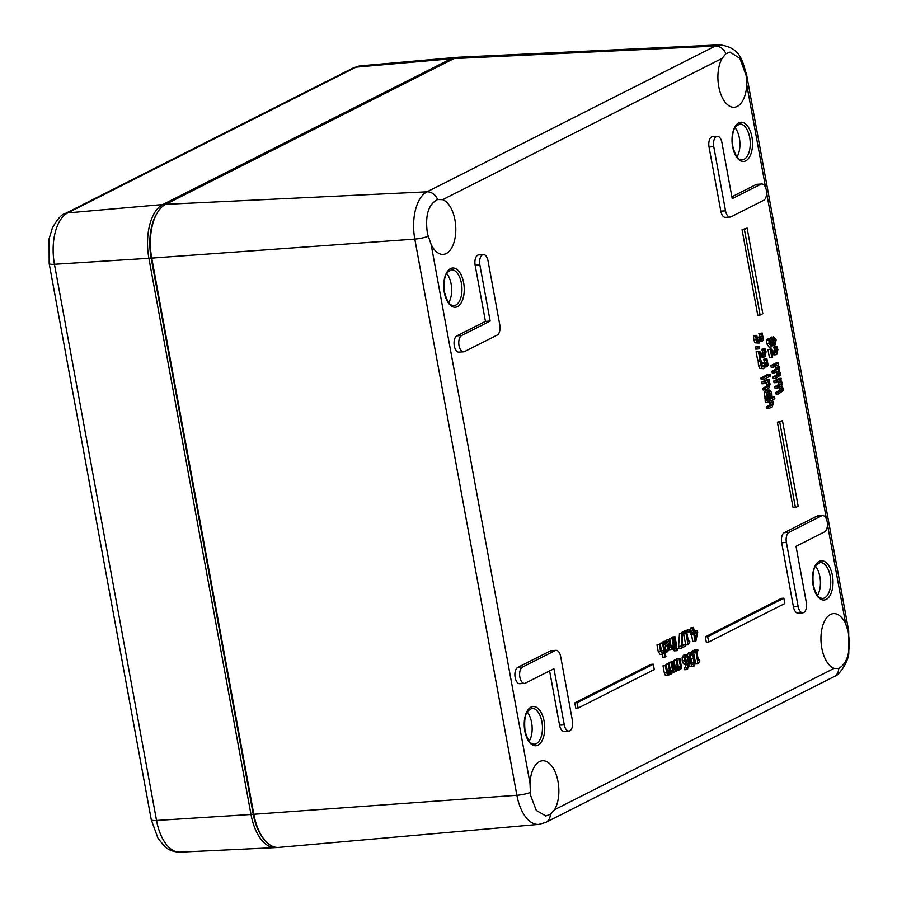 <?xml version="1.0" encoding="UTF-8"?>
<svg xmlns="http://www.w3.org/2000/svg" width="897" height="897" viewBox="0 0 897 897"><rect width="100%" height="100%" fill="white"/><g stroke="black" fill="none" stroke-linecap="round" stroke-linejoin="round"><path stroke-width="1.35" d="M527.223 711.994A18.097 9.407 -93.9 0 1 529.208 741.18M446.74 273.45A18.097 9.407 -93.9 0 1 448.724 302.637M815.508 566.231A18.097 9.407 -93.9 0 1 817.492 595.417M735.024 127.688A18.097 9.407 -93.9 0 1 736.998 156.885M746.753 84.744A27.661 14.363 -93.9 0 1 734.15 107.27A27.661 14.363 -93.9 0 1 718.755 86.549A27.661 14.363 -93.9 0 1 722.152 58.35L725.875 53.775L730.001 52.116L739.913 58.406L746.136 75.516L746.753 84.744L765.657 187.798M442.647 199.672A27.661 14.363 -93.9 0 1 455.799 228.948A27.661 14.363 -93.9 0 1 443.14 254.4A27.661 14.363 -93.9 0 1 431.098 244.343L427.465 233.702C424.909 215.717 428.284 204.325 437.59 199.538L442.647 199.672L722.152 58.35M530.015 783.272A27.661 14.363 -93.9 0 1 542.461 760.757A27.661 14.363 -93.9 0 1 557.362 778.506A27.661 14.363 -93.9 0 1 554.604 809.677L550.41 814.285L545.802 815.967L536.305 810.451L530.519 795.247L530.015 783.272L431.098 244.343M834.109 668.355A27.661 14.363 -93.9 0 1 821.809 648.083A27.661 14.363 -93.9 0 1 833.459 613.626A27.661 14.363 -93.9 0 1 845.658 623.673L848.214 631.712C850.973 650.818 847.8 663.085 838.695 668.523L834.109 668.355L554.604 809.677M568.922 731.066A8.297 4.306 86.1 0 0 572.432 720.717L560.659 656.548A8.297 4.306 86.1 0 0 556.017 650.325A8.297 4.306 86.1 0 0 555.108 650.583L522.469 667.088A8.297 4.306 86.1 0 0 519.722 676.293A8.297 4.306 86.1 0 0 524.498 683.391A8.297 4.306 86.1 0 0 525.418 683.133L553.965 668.691L564.28 724.843A8.297 4.306 86.1 0 0 568.922 731.066L564.202 731.38A8.297 4.306 -93.9 0 1 559.56 725.168L549.603 670.9M524.498 683.391L519.789 683.705A8.297 4.306 -93.9 0 1 515.013 676.618A8.297 4.306 -93.9 0 1 517.748 667.402L550.388 650.908A8.297 4.306 -93.9 0 1 551.296 650.65L556.017 650.325M730.169 217.052L725.46 217.366A8.297 4.306 -93.9 0 1 720.818 211.154L709.034 146.973A8.297 4.306 -93.9 0 1 712.554 136.636L717.275 136.322A8.297 4.306 86.1 0 0 713.754 146.66L725.527 210.829A8.297 4.306 86.1 0 0 730.169 217.052A8.297 4.306 86.1 0 0 731.089 216.794L763.717 200.289A8.297 4.306 86.1 0 0 766.464 191.083A8.297 4.306 86.1 0 0 761.688 183.997A8.297 4.306 86.1 0 0 760.779 184.244L732.221 198.685L721.917 142.533A8.297 4.306 86.1 0 0 717.275 136.322M731.874 196.802L756.059 184.569A8.297 4.306 -93.9 0 1 756.967 184.311L761.688 183.997M802.804 612.797L798.095 613.122A8.297 4.306 -93.9 0 1 793.453 606.91L781.668 542.73A8.297 4.306 -93.9 0 1 784.281 532.65L816.92 516.145A8.297 4.306 -93.9 0 1 817.829 515.887L822.538 515.573A8.297 4.306 86.1 0 0 821.63 515.82L788.99 532.325A8.297 4.306 86.1 0 0 786.389 542.405L798.162 606.585A8.297 4.306 86.1 0 0 802.804 612.797A8.297 4.306 86.1 0 0 806.325 602.459L796.02 546.307L824.578 531.865A8.297 4.306 86.1 0 0 827.314 522.659A8.297 4.306 86.1 0 0 822.538 515.573M463.648 351.815L458.928 352.129A8.297 4.306 -93.9 0 1 454.151 345.042A8.297 4.306 -93.9 0 1 456.898 335.826L485.456 321.395L475.152 265.243A8.297 4.306 -93.9 0 1 478.662 254.894L483.382 254.58A8.297 4.306 86.1 0 0 479.861 264.918L490.166 321.07L461.607 335.512A8.297 4.306 86.1 0 0 458.872 344.717A8.297 4.306 86.1 0 0 463.648 351.815A8.297 4.306 86.1 0 0 464.556 351.557L497.196 335.052A8.297 4.306 86.1 0 0 499.797 324.972L488.024 260.792A8.297 4.306 86.1 0 0 483.382 254.58M661.448 650.942L660.136 643.272L663.354 642.678L662.491 643.104L663.87 650.605L662.771 652.489L661.829 652.141L660.203 644.259L659.34 644.696L660.54 651.211L662.838 654.205L664.128 652.029L665.058 657.075L665.91 656.638L663.354 642.678M665.058 657.075L662.692 657.232L662.165 654.35M660.203 644.259L656.985 644.865L658.185 651.368L660.057 654.485L662.838 654.205M670.978 646.132L669.655 638.451L672.873 637.857L672.021 638.294L673.389 645.784L672.29 647.668L671.36 647.331L669.734 639.449L668.87 639.886L670.07 646.389L672.358 649.394L673.658 647.208L673.86 648.329L674.723 647.892L672.873 637.857M670.003 649.551L668.994 649.506M666.718 641.142L666.516 640.043L669.734 639.449M671.887 637.924L672.638 636.948L675.004 636.78L674.14 637.218L675.979 647.253L676.843 646.815L675.004 636.78M682.763 633.517L685.869 632.777L688.077 644.831L685.723 644.988L683.615 633.461M682.18 632.878L682.056 632.183L685.375 630.501L687.73 630.344L684.411 632.026L684.669 633.383M666.079 665.271L666.785 663.959L669.14 663.802L668.276 664.24L669.667 671.696L668.702 673.546L667.861 673.198L666.247 665.26L665.383 665.697L666.606 672.313L667.559 674.936L668.781 675.262L670.025 672.739L671.674 673.793L672.817 671.707L673.019 672.806L673.871 672.369L672.032 662.345L671.169 662.771L672.548 670.272L671.595 672.077L670.754 671.741L669.14 663.802M668.971 663.814L669.678 662.502L672.032 662.345M668.781 675.262L665.193 675.105L666.426 675.419L665.193 675.105L664.24 672.47L663.029 665.854L666.247 665.26M692.383 652.556L695.848 651.794L698.057 663.836L695.702 664.004L693.583 652.478M692.26 652.467L692.024 651.2L695.343 649.518L697.698 649.361L694.39 651.043L694.637 652.399M767.473 398.986L765.107 399.143L764.199 392.684L765.96 390.363L769.178 389.948L766.565 392.516L767.473 398.986L768.437 398.492L767.271 395.824L769.346 391.742M768.673 397.236L771.05 397.18L768.684 397.337L768.045 392.37M766.924 375.282L767.731 374.352L770.086 374.195L769.189 374.643L769.548 376.561L770.433 376.112L770.086 374.195M764.771 362.366L763.56 359.316L766.89 358.665L765.926 359.159L767.137 362.209L766.318 365.101M761.945 366.032L761.755 362.814L764.109 362.657L764.379 365.55L763.538 366.851L762.338 366.649L761.531 360.975L758.212 361.614L758.47 365.483L759.703 368.454L763.807 368.701L764.995 365.113L767.036 366.783L768.079 364.956L766.89 358.665M761.755 362.814L764.109 362.657M757.976 348.978L755.622 349.135L755.229 346.993L758.884 346.175L757.584 346.836L757.976 348.978L759.277 348.316L758.884 346.175M775.793 392.404L778.148 392.236L778.461 393.929L776.107 394.086L775.793 392.404L779.818 390.06L778.854 386.45M774.75 386.708L777.105 386.551L777.419 388.244L775.064 388.401L774.75 386.708L778.775 384.376L777.834 380.788M776.376 382.559L774.021 382.716L773.707 381.023L778.809 378.444L781.164 378.287L776.062 380.866L776.376 382.559L780.188 380.631L781.231 382.627L781.13 384.208L777.105 386.551M771.801 357.645L769.447 357.802L767.933 349.561L771.252 348.911L770.288 349.404L771.801 357.645L772.586 357.241L771.386 350.682L775.288 354.517L776.78 354.528L777.912 349.595L776.88 346.377L775.905 346.87L777.127 351.635L775.927 352.857M774.033 352.891L774.739 350.021L773.55 347.027L776.88 346.377M774.414 354.685L771.442 353.485M578.128 708.047L575.762 708.204L574.786 702.856L650.93 664.352L653.296 664.195L577.141 702.699L578.128 708.047L654.272 669.543L653.296 664.195M760.107 315.049L757.752 315.206L742.043 229.643L747.123 228.107L744.398 229.486L760.107 315.049L762.82 313.681L747.123 228.107M795.437 507.579L793.083 507.736L777.374 422.173L782.453 420.637L779.74 422.016L795.437 507.579L798.162 506.2L782.453 420.637M708.664 642.039L706.309 642.196L705.322 636.848L781.478 598.344L783.832 598.187L707.688 636.691L708.664 642.039L784.819 603.535L783.832 598.187M772.429 339.47L770.265 338.102L769.032 339.985L769.032 343.484L771.88 346.803L769.054 347.105L766.677 343.641L766.677 340.142L768.774 338.203M770.422 338.001L772.059 336.868M772.956 376.964L775.322 376.796L775.625 378.489L773.27 378.646L772.956 376.964L776.981 374.621L776.017 371.01M771.913 371.268L774.279 371.111L774.582 372.804L772.227 372.961L771.913 371.268L775.939 368.936L774.997 365.348M773.539 367.12L771.185 367.277L770.871 365.584L775.972 363.005L778.338 362.848L773.236 365.427L773.539 367.12L777.351 365.191L778.394 367.187L778.293 368.768L774.279 371.111M760.073 336.734L758.862 333.684L762.181 333.034L761.217 333.516L762.428 336.566L761.609 339.47M757.236 340.4L757.046 337.182L759.4 337.025L759.669 339.918L758.828 341.219L757.64 341.017L756.833 335.332L753.514 335.983L753.76 339.851L754.994 342.822L759.097 343.069L760.297 339.481L762.338 341.152L763.369 339.324L762.181 333.034M757.046 337.182L759.4 337.025M759.983 359.921L757.629 360.078L756.115 351.837L759.434 351.187L758.47 351.669L759.983 359.921L760.779 359.518L759.568 352.958L763.47 356.793L764.962 356.804L766.094 351.871L765.063 348.653L764.087 349.146L765.309 353.911L764.121 355.134M762.215 355.167L762.932 352.297L761.732 349.303L765.063 348.653M762.607 356.961L761.116 356.961L759.624 355.75M763.571 379.453L761.217 379.61L760.903 377.929L766.004 375.35L768.359 375.181L763.257 377.76L763.571 379.453L768.673 376.875L768.359 375.181M762.809 388.278L765.163 388.121L765.477 389.814L763.112 389.971L762.809 388.278L766.8 385.912L765.791 381.853M764.334 383.624L761.979 383.781L761.665 382.1L766.778 379.521L769.133 379.353L764.031 381.931L764.334 383.624L768.146 381.696L769.245 383.983L769.155 385.755L765.163 388.121M766.24 407.014L768.606 406.857L768.908 408.55L766.554 408.707L766.24 407.014L770.231 404.648L769.234 400.589M767.776 402.361L765.421 402.518L765.107 400.824L772.216 397.236L774.571 397.079L767.462 400.667L767.776 402.361L771.588 400.432L772.687 402.719L772.597 404.48L768.606 406.857M688.661 652.59L691.026 652.433C689.546 653.094 689.255 655.785 690.129 660.495C690.959 665.148 692.114 667.099 693.583 666.348C695.063 665.697 695.366 663.018 694.48 658.286C693.639 653.61 692.495 651.659 691.026 652.433L688.661 652.59L687.315 655.259M691.217 666.516L689.513 666L689.221 660.069L687.562 655.505L685.846 655.045L684.557 657.075L684.534 660.753L685.891 663.791L687.36 663.926L688.604 662.278L687.438 667.738L686.508 667.817L686.788 669.554L689.501 666.034M685.005 664.083L683.536 663.959L682.168 660.921L682.191 657.232L683.492 655.214L686.373 654.9L683.492 655.214M687.595 669.353L684.433 669.723L685.241 669.51L684.433 669.723L684.119 667.996L685.073 667.906L686.396 664.139M673.939 661.302L674.634 659.99L676.988 659.833L676.136 660.27L677.515 667.727L676.562 669.577L675.71 669.229L674.096 661.291L673.243 661.728L674.454 668.343L675.407 670.967L676.63 671.281L677.874 668.77L679.522 669.824L680.666 667.727L680.868 668.837L681.72 668.4L679.881 658.376L679.029 658.802L680.397 666.303L679.455 668.108L678.603 667.772L676.988 659.833M676.831 659.844L677.527 658.533L679.881 658.376M674.275 671.449L673.053 671.135L674.275 671.449M670.978 662.412L671.741 661.459L674.096 661.291M690.309 633.035L692.663 632.867L692.933 634.314L690.578 634.471L690.925 631.533M690.432 628.853L691.15 627.586L693.516 627.429L692.63 627.866L693.482 632.463L692.663 632.867M694.177 631.073L697.361 630.501L694.356 632.015L693.516 627.429M692.933 634.314L693.74 633.899L695.085 641.232L692.731 641.4L691.452 634.414M687.427 630.367L687.281 629.537L689.636 629.38L690.107 631.937L687.707 631.847M687.281 629.537L689.636 629.38M681.35 648.183L678.995 648.34L678.625 646.345L679.478 633.484L682.808 632.834L681.832 633.327L681.35 648.183L685.667 646.008L685.375 644.427L681.866 646.21L682.808 632.834M681.944 645.134L685.375 644.427M676.551 650.706L674.185 650.863L673.871 649.114L677.201 648.453L676.226 648.946L676.551 650.706L677.527 650.213L677.201 648.453M664.912 650.46L665.686 645.918L665.025 643.732M661.874 643.003L663.242 641.445L666.258 641.097L664.24 642.846L664.587 644.741L666.247 642.644M157.379 212.656L156.56 214.024A42.585 22.122 86.1 0 0 151.122 257.787L253.201 813.983A42.585 22.122 86.1 0 0 263.27 838.359L264.267 839.603A44.222 22.974 -93.9 0 1 253.817 814.285L151.739 258.101A44.222 22.974 -93.9 0 1 157.379 212.656A44.222 22.974 -93.9 0 1 165.631 204.348L453.916 58.585A44.222 22.974 -93.9 0 1 459.006 57.206L719.798 44.85A38.885 20.205 86.1 0 0 715.313 46.061L427.028 191.823A38.885 20.205 86.1 0 0 414.806 239.095L516.885 795.28A38.885 20.205 86.1 0 0 538.862 824.399L545.78 822.403A11.067 9.228 63.2 0 0 550.41 814.285M538.862 824.399L278.799 847.396A44.222 22.974 -93.9 0 1 264.267 839.603M665.036 651.827L667.525 651.783L668.994 649.54L668.938 645.313L667.547 641.714L663.242 641.445M665.877 642.757L668.052 645.762L667.267 650.291L664.677 649.91L665.529 649.877L665.877 651.771L667.525 651.783M663.735 644.797L664.587 644.741M663.388 642.902L664.24 642.846M662.446 642.129L664.8 641.972M673.871 649.114L676.226 648.946M679.478 633.484L681.832 633.327M678.625 646.345L680.98 646.176M690.107 631.937L691.195 631.387L690.724 628.831M694.614 633.461L696.902 632.307L695.579 638.686L694.614 633.461M691.116 632.62L693.482 632.463M690.275 628.023L692.63 627.866M695.085 641.232L695.926 640.817L697.698 632.385L697.361 630.501M675.318 667.873L677.515 667.727M673.77 660.427L676.136 660.27M678.222 666.449L680.397 666.303M676.663 658.97L679.029 658.802M680.285 668.882L680.868 668.837M676.775 670.093L679.522 669.824M673.636 671.091L676.63 671.281M670.878 661.885L673.243 661.728M685.443 660.214L686.104 656.514L687.091 656.839L688.369 660.988L686.328 662.311L685.443 660.214M686.104 656.514L687.091 656.839L685.656 656.94M685.813 661.549L685.308 658.073M686.003 661.145L688.369 660.988M684.119 667.996L686.474 667.839L684.153 667.973M685.073 667.906L686.508 667.817M683.536 663.959L687.36 663.926M691.295 653.913L692.574 654.844L693.549 658.757L694.065 662.95L693.303 664.868L692.058 663.982L691.06 660.024L690.555 655.83L691.587 653.823M691.699 663.107L690.219 655.001M690.69 666.673L693.583 666.348M765.107 400.824L767.462 400.667M768.908 408.55L772.227 406.868L773.584 402.753L772.306 400.062L774.873 398.773L774.571 397.079M761.665 382.1L764.031 381.931M765.477 389.814L768.785 388.143L770.142 384.017L768.875 381.337L769.133 379.353M760.903 377.929L763.257 377.76M756.115 351.837L758.47 351.669M763.627 355.066L764.58 355.01L761.665 353.586L759.434 351.187M762.36 350.514L764.726 350.346M761.755 349.404L764.109 349.236M761.732 349.303L764.087 349.146M761.116 356.961L764.962 356.804M760.073 355.728L761.979 355.593M759.501 334.917L761.856 334.76M758.884 333.785L761.239 333.628M758.862 333.684L761.217 333.516M759.624 341.409L762.338 341.152M753.514 335.983L755.868 335.826L756.115 339.683L757.348 342.665L759.097 343.069M756.833 335.332L755.868 335.826M761.329 339.414L760.163 336.633M776.981 374.621L779.336 374.464L775.322 376.796M774.582 372.804L778.372 370.853L779.336 374.464M775.939 368.936L778.293 368.768M770.871 365.584L773.236 365.427M775.625 378.489L780.289 375.215L780.334 372.894L778.888 370.27L779.291 367.198L778.08 364.821L778.338 362.848M773.943 343.091L774.817 343.035L773.214 342.396L774.044 338.517L775.468 340.221L774.369 343.17M770.736 345.053L771.454 345.009L769.716 343.17L770.669 339.873L772.407 340.669L771.084 345.121M769.884 343.843L770.041 340.826L772.407 340.669M769.985 343.002L772.339 342.845M771.88 346.803L773.147 343.573L775.154 344.784L776.14 339.896L773.618 336.767L772.463 339.47M772.44 345.042L775.154 344.784M705.322 636.848L707.688 636.691M777.374 422.173L779.74 422.016M742.043 229.643L744.398 229.486M574.786 702.856L577.141 702.699M767.933 349.561L770.288 349.404M775.445 352.79L776.398 352.734L773.483 351.31L771.252 348.911M774.178 348.238L776.533 348.081M773.562 347.128L775.927 346.96M773.55 347.027L775.905 346.87M772.934 354.685L776.78 354.528M771.891 353.452L773.797 353.317M779.818 390.06L782.173 389.903L778.148 392.236M777.419 388.244L781.209 386.293L782.173 389.903M778.775 384.376L781.13 384.208M773.707 381.023L776.062 380.866M778.461 393.929L783.115 390.655L783.171 388.334L781.724 385.71L782.128 382.638L780.917 380.261L781.164 378.287M755.229 346.993L757.584 346.836M764.21 360.549L766.565 360.392M763.582 359.428L765.937 359.26M763.56 359.316L765.926 359.159M764.334 367.041L767.036 366.783M758.212 361.614L760.566 361.457L760.824 365.326L762.058 368.297L763.807 368.701M761.531 360.975L760.566 361.457M766.038 365.045L764.861 362.276M766.834 374.811L769.189 374.643M768.628 376.628L769.548 376.561M771.05 397.18L772.014 396.687L771.857 393.536L770.545 390.509L765.96 390.363M768.841 395.902L771.196 395.734L771.028 397.079M768.639 391.955L771.106 393.884L771.196 395.734M764.603 397.965L766.957 397.808M698.27 659.777L699.593 659.687L698.359 660.315L696.722 651.345L697.956 650.729L697.698 649.361M698.057 663.836L699.828 660.91L699.593 659.687M692.024 651.2L694.39 651.043M667.469 671.842L669.667 671.696M665.922 664.397L668.276 664.24M670.362 670.418L672.548 670.272M668.814 662.939L671.169 662.771M672.436 672.851L673.019 672.806M668.927 674.062L671.674 673.793M663.029 665.854L665.383 665.697M688.291 640.761L689.625 640.671L688.391 641.299L686.743 632.34L687.977 631.712L687.73 630.344M688.077 644.831L689.849 641.893L689.625 640.671M682.056 632.183L684.411 632.026M674.622 647.342L675.979 647.253M671.786 637.375L674.14 637.218M671.034 645.952L673.389 645.784M669.655 638.451L672.021 638.294M673.221 648.363L673.86 648.329M669.577 649.675L672.358 649.394M666.516 640.043L668.87 639.886M661.504 650.762L663.87 650.605M660.136 643.272L662.491 643.104M656.985 644.865L659.34 644.696M485.456 321.395L490.166 321.07M457.358 57.408A44.222 22.974 86.1 0 0 455.698 57.43A44.222 22.974 86.1 0 0 451.09 58.776L162.805 204.538A44.222 22.974 86.1 0 0 148.902 258.291L250.992 814.487A44.222 22.974 86.1 0 0 275.48 847.62A44.222 22.974 86.1 0 0 277.128 847.43M263.763 838.964A42.585 22.122 -93.9 0 1 253.201 813.983L151.122 257.787A42.585 22.122 -93.9 0 1 156.975 213.351M524.823 731.044A19.656 10.203 86.1 0 0 542.326 740.171A19.656 10.203 86.1 0 0 536.294 707.262A19.656 10.203 86.1 0 0 524.823 731.044M531.887 708.305A17.996 9.351 -93.9 0 1 542.382 725.617A17.996 9.351 -93.9 0 1 534.32 744.196L532.19 743.77C531.966 743.277 528.636 744.095 525.037 730.842C524.072 720.65 525.048 713.99 527.952 710.873L531.887 708.305M766.587 192.821L826.518 519.374M827.438 524.397L845.658 623.673M732.614 146.749A19.656 10.203 86.1 0 0 750.127 155.876A19.656 10.203 86.1 0 0 744.084 122.967A19.656 10.203 86.1 0 0 732.614 146.749M813.097 585.281A19.656 10.203 86.1 0 0 830.611 594.408A19.656 10.203 86.1 0 0 824.578 561.5A19.656 10.203 86.1 0 0 813.097 585.281M444.329 292.512A19.656 10.203 86.1 0 0 461.843 301.639A19.656 10.203 86.1 0 0 455.799 268.73A19.656 10.203 86.1 0 0 444.329 292.512M739.677 123.999A17.996 9.351 -93.9 0 1 750.172 141.322A17.996 9.351 -93.9 0 1 742.122 159.901L739.991 159.464C739.756 158.982 736.437 159.789 732.838 146.547C731.874 136.344 732.838 129.695 735.753 126.567L739.677 123.999M451.393 269.762A17.996 9.351 -93.9 0 1 461.888 287.085A17.996 9.351 -93.9 0 1 453.837 305.664L451.707 305.227C451.471 304.745 448.152 305.552 444.553 292.299C443.589 282.107 444.564 275.457 447.468 272.329L451.393 269.762M820.172 562.542A17.996 9.351 -93.9 0 1 830.667 579.854A17.996 9.351 -93.9 0 1 822.605 598.445L820.475 598.007C820.25 597.525 816.92 598.333 813.321 585.079C812.357 574.887 813.332 568.227 816.236 565.11L820.172 562.542M163.826 205.424L162.805 204.538L67.735 212.903A42.271 21.954 -93.9 0 0 54.448 264.279A11.067 2.029 169.6 0 1 49.178 263.516L151.257 819.712A11.067 2.029 -10.4 0 0 156.538 820.475L54.448 264.279L151.739 258.101L414.806 239.095A11.067 2.029 169.6 0 0 428.071 236.337M151.257 819.712L158.029 838.403L164.768 846.544C165.665 847.261 170.105 851.937 179.949 852.15A42.271 21.954 -93.9 0 1 156.538 820.475L250.992 814.487L516.885 795.28A11.067 2.029 169.6 0 0 530.149 792.533M453.916 58.585L715.313 46.061A11.067 9.228 -116.8 0 1 725.875 53.775M165.631 204.348L427.028 191.823A11.067 9.228 -116.8 0 1 437.59 199.538M665.686 645.918L668.052 645.762M675.149 667.02L677.347 666.875M673.154 668.422L674.454 668.343M685.869 660.293L688.223 660.136M682.191 657.232L684.557 657.075M682.168 660.921L684.534 660.753M690.634 654.967L692.574 654.844M691.195 658.914L693.549 658.757M691.744 663.107L694.065 662.95M689.311 660.551L690.129 660.495M769.155 405.545L771.51 405.388M770.231 404.648L772.597 404.48M770.321 402.876L772.687 402.719M765.713 386.809L768.067 386.652M766.8 385.912L769.155 385.755M766.89 384.151L769.245 383.983M762.955 354.068L765.309 353.911M762.932 352.297L765.287 352.14M754.994 342.822L757.348 342.665M753.76 339.851L756.115 339.683M757.315 340.075L759.669 339.918M757.18 337.934L759.546 337.777M760.589 338.427L762.517 338.304M760.174 336.723L762.428 336.566M775.916 375.473L778.271 375.305M777.082 373.029L779.437 372.872M774.873 369.777L777.228 369.62M776.04 367.344L778.394 367.187M773.281 340.367L775.468 340.221M766.677 340.142L769.032 339.985M766.677 343.641L769.032 343.484M774.773 351.803L777.127 351.635M774.739 350.021L777.105 349.864M778.753 390.901L781.108 390.744M779.919 388.468L782.274 388.311M777.699 385.217L780.065 385.06M778.876 382.784L781.231 382.627M759.703 368.454L762.058 368.297M758.47 365.483L760.824 365.326M762.013 365.707L764.379 365.55M761.889 363.577L764.244 363.408M765.298 364.07L767.227 363.935M764.883 362.354L767.137 362.209M764.199 392.684L766.565 392.516M768.74 394.041L771.106 393.884M764.166 396.396L766.52 396.227M667.301 670.99L669.498 670.844M664.24 672.47L666.606 672.313M669.106 646.457L670.07 646.389M658.185 651.368L660.54 651.211M456.898 335.826L461.607 335.512M475.152 265.243L479.861 264.918M793.453 606.91L798.162 606.585M781.668 542.73L786.389 542.405M784.281 532.65L788.99 532.325M816.92 516.145L821.63 515.82M709.034 146.973L713.754 146.66M756.059 184.569L760.779 184.244M720.818 211.154L725.527 210.829M559.56 725.168L564.28 724.843M517.748 667.402L522.469 667.088M550.388 650.908L555.108 650.583M848.214 631.712A11.067 2.029 -10.4 0 0 848.697 630.95L746.607 74.754C742.155 60.525 740.787 47.676 719.798 44.85M746.136 75.516A11.067 2.029 -10.4 0 0 746.607 74.754M545.78 822.403L834.064 676.641A11.067 9.228 -116.8 0 0 838.695 668.523M353.149 67.959L360.426 65.862A42.271 21.954 -93.9 0 0 356.019 67.14A11.067 9.228 -116.8 0 0 353.149 67.959L64.864 213.721A11.067 9.228 63.2 0 1 67.735 212.903L356.019 67.14L451.09 58.776L451.987 59.561M664.531 652.119L666.897 651.951M673.871 671.561L676.226 671.404M684.59 669.723L686.945 669.566M684.366 664.273L686.732 664.116M761.968 357.152L764.322 356.984M773.786 354.876L776.14 354.719M666.011 675.531L668.377 675.374M834.064 676.641C838.392 676.316 848.416 662.199 848.797 653.139L848.697 630.95M360.426 65.862L455.698 57.43M49.178 263.516L49.088 238.894L52.284 228.208C57.217 219.272 61.422 214.439 64.864 213.721M179.949 852.15L275.48 847.62"/></g></svg>
